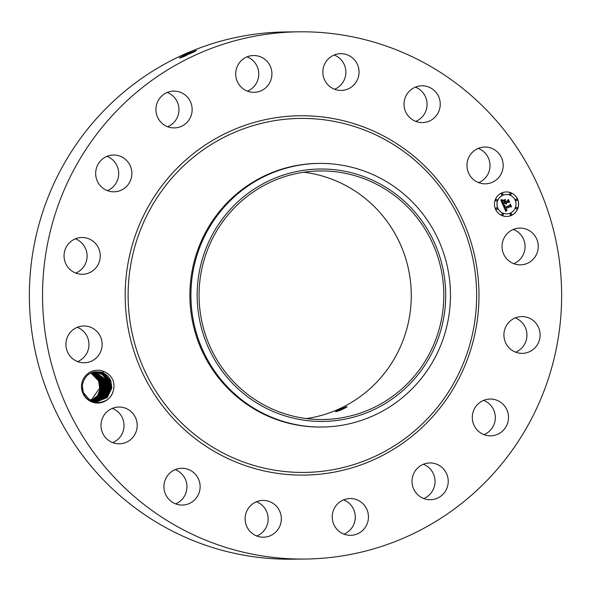 <?xml version="1.0" encoding="UTF-8"?>
<svg xmlns="http://www.w3.org/2000/svg" width="591" height="591" viewBox="0 0 591 591"><rect width="100%" height="100%" fill="white"/><g stroke="black" fill="none" stroke-linecap="round" stroke-linejoin="round"><path stroke-width="0.89" d="M345.676 407.066C341.428 408.75 332.053 412.939 337.003 411.38C341.495 410.257 350.522 405.278 345.676 407.066L346.954 406.763M335.703 411.632L337.003 411.38M331.92 171.39A124.287 122.359 -90.6 0 1 443.715 299.91A124.287 122.359 -90.6 0 1 322.782 419.499A124.287 122.359 -90.6 0 1 310.947 419.049A124.287 122.359 -90.6 0 1 199.16 290.528A124.287 122.359 -90.6 0 1 320.086 170.939A124.287 122.359 -90.6 0 1 331.92 171.39M303.84 172.217A124.287 122.359 -90.6 0 1 411.27 294.244A124.287 122.359 -90.6 0 1 306.515 418.576M223.014 218.138A126.215 124.265 89.4 0 0 245.583 395.165A126.215 124.265 89.4 0 0 419.861 372.3A126.215 124.265 89.4 0 0 397.292 195.274A126.215 124.265 89.4 0 0 223.014 218.138M423.474 375.728A131.815 129.776 -90.6 0 1 322.11 427.034A131.815 129.776 -90.6 0 1 309.558 426.554A131.815 129.776 89.4 0 1 201.886 348.232A131.815 129.776 89.4 0 1 217.894 214.725A131.815 129.776 -90.6 0 1 319.251 163.419A131.815 129.776 -90.6 0 1 331.802 163.899A131.815 129.776 89.4 0 1 439.482 242.221A131.815 129.776 89.4 0 1 423.474 375.728M322.11 427.034L321.098 427.049A131.815 129.776 -90.6 0 1 308.546 426.562A131.815 129.776 -90.6 0 1 189.984 290.262A131.815 129.776 -90.6 0 1 318.239 163.426A131.815 129.776 -90.6 0 1 318.748 163.426M279.839 558.081A263.63 259.545 -90.6 0 1 42.715 285.483A263.63 259.545 -90.6 0 1 299.223 31.811A263.63 259.545 -90.6 0 1 324.333 32.771A263.63 259.545 -90.6 0 1 561.45 305.377A263.63 259.545 -90.6 0 1 304.941 559.049A263.63 259.545 -90.6 0 1 279.839 558.081M81.536 385.236A16.415 16.164 -90.6 0 1 104.489 371.783L101.962 372.456A14.945 14.716 -90.6 0 0 100.825 372.123C90.733 370.742 84.55 375.137 82.282 385.317L83.375 392.897C87.8 406.12 109.254 405.589 113.051 391.582A16.415 16.164 -90.6 0 1 81.536 385.236M104.489 371.783C108.212 373.438 110.997 376.135 112.829 379.873C114.299 383.781 114.373 387.681 113.051 391.582M538.179 248.065A18.395 18.107 -90.6 0 1 520.339 264.871A18.395 18.107 -90.6 0 1 502.099 244.896A18.395 18.107 -90.6 0 1 519.94 228.089A18.395 18.107 -90.6 0 1 538.179 248.065M505.933 326.498A18.395 18.107 -90.6 0 1 521.809 316.577A18.395 18.107 -90.6 0 1 538.083 343.445A18.395 18.107 -90.6 0 1 522.208 353.359A18.395 18.107 -90.6 0 1 505.933 326.498M478.74 403.365A18.395 18.107 -90.6 0 1 507.373 411.048A18.395 18.107 -90.6 0 1 490.596 435.833A18.395 18.107 -90.6 0 1 478.74 403.365M424.648 463.802A18.395 18.107 -90.6 0 1 448 478.429A18.395 18.107 -90.6 0 1 430.322 499.727A18.395 18.107 -90.6 0 1 424.648 463.802M351.904 498.605A18.395 18.107 -90.6 0 1 368.444 517.627A18.395 18.107 -90.6 0 1 348.801 535.254A18.395 18.107 -90.6 0 1 332.253 516.238A18.395 18.107 -90.6 0 1 351.904 498.605M271.565 502.476A18.395 18.107 -90.6 0 1 263.431 537.197A18.395 18.107 -90.6 0 1 245.612 514.532A18.395 18.107 -90.6 0 1 271.565 502.476M195.88 474.832A18.395 18.107 -90.6 0 1 182.227 505.061A18.395 18.107 -90.6 0 1 165.569 478.991A18.395 18.107 -90.6 0 1 195.88 474.832M136.358 419.869A18.395 18.107 -90.6 0 1 119.301 443.811A18.395 18.107 -90.6 0 1 101.837 430.965A18.395 18.107 -90.6 0 1 118.902 407.029A18.395 18.107 -90.6 0 1 136.358 419.869M102.073 345.964A18.395 18.107 -90.6 0 1 84.232 362.771A18.395 18.107 -90.6 0 1 65.985 342.795A18.395 18.107 -90.6 0 1 83.833 325.988A18.395 18.107 -90.6 0 1 102.073 345.964M98.232 264.362A18.395 18.107 -90.6 0 1 82.356 274.276A18.395 18.107 -90.6 0 1 66.081 247.415A18.395 18.107 -90.6 0 1 81.957 237.493A18.395 18.107 -90.6 0 1 98.232 264.362M125.425 187.495A18.395 18.107 -90.6 0 1 96.791 179.812A18.395 18.107 -90.6 0 1 113.568 155.027A18.395 18.107 -90.6 0 1 125.425 187.495M179.516 127.058A18.395 18.107 -90.6 0 1 156.164 112.423A18.395 18.107 -90.6 0 1 173.85 91.125A18.395 18.107 -90.6 0 1 179.516 127.058M252.268 92.255A18.395 18.107 -90.6 0 1 235.72 73.232A18.395 18.107 -90.6 0 1 255.371 55.598A18.395 18.107 -90.6 0 1 271.912 74.621A18.395 18.107 -90.6 0 1 252.268 92.255M332.6 88.377A18.395 18.107 -90.6 0 1 340.741 53.663A18.395 18.107 -90.6 0 1 358.552 76.32A18.395 18.107 -90.6 0 1 332.6 88.377M408.285 116.028A18.395 18.107 -90.6 0 1 421.944 85.798A18.395 18.107 -90.6 0 1 438.603 111.862A18.395 18.107 -90.6 0 1 408.285 116.028M467.806 170.991A18.395 18.107 -90.6 0 1 484.871 147.048A18.395 18.107 -90.6 0 1 502.328 159.888A18.395 18.107 -90.6 0 1 485.27 183.831A18.395 18.107 -90.6 0 1 467.806 170.991M511.392 215.434A12.263 12.071 -90.6 0 1 494.733 206.791A12.263 12.071 -90.6 0 1 506.398 191.942A12.263 12.071 -90.6 0 1 511.392 215.434M304.941 559.049L291.777 559.189A263.63 259.545 -90.6 0 1 266.667 558.229A263.63 259.545 -90.6 0 1 29.55 285.623A263.63 259.545 -90.6 0 1 286.059 31.951L299.223 31.811M185.256 54.483L179.405 57.962L194.69 51.616L196.441 50.457L185.929 54.18L196.485 50.56M513.365 229.419A18.395 18.107 -90.6 0 1 513.742 263.682M515.241 317.906A18.395 18.107 -90.6 0 1 515.611 352.177M483.63 400.38A18.395 18.107 -90.6 0 1 483.999 434.644M423.348 464.275A18.395 18.107 -90.6 0 1 423.725 498.538M343.578 499.868A18.395 18.107 -90.6 0 1 343.955 534.138M256.457 501.737A18.395 18.107 -90.6 0 1 256.834 536.007M175.254 469.609A18.395 18.107 -90.6 0 1 175.63 503.872M112.327 408.359A18.395 18.107 -90.6 0 1 112.704 442.622M77.258 327.318A18.395 18.107 -90.6 0 1 77.635 361.581M75.389 238.823A18.395 18.107 -90.6 0 1 75.759 273.094M107.001 156.356A18.395 18.107 -90.6 0 1 107.37 190.62M167.275 92.462A18.395 18.107 -90.6 0 1 167.652 126.725M247.045 56.862A18.395 18.107 -90.6 0 1 247.422 91.132M334.166 54.993A18.395 18.107 -90.6 0 1 334.543 89.263M415.37 87.128A18.395 18.107 -90.6 0 1 415.746 121.391M478.296 148.378A18.395 18.107 -90.6 0 1 478.673 182.641M506.635 216.469A12.263 12.071 89.4 0 0 518.27 201.642A12.263 12.071 89.4 0 0 506.369 191.942M192.245 52.776L186.497 54.941C178.305 58.583 177.906 58.908 185.315 55.909M101.962 372.456C105.981 373.874 108.899 376.578 110.716 380.567L111.884 387.94L110.776 380.722C108.759 376.238 105.442 373.372 100.825 372.123M506.361 194.55L506.428 194.542A9.663 9.508 -90.6 0 1 510.358 213.048A9.663 9.508 -90.6 0 1 497.238 206.244A9.663 9.508 -90.6 0 1 506.428 194.542A9.663 9.508 89.4 0 0 497.171 206.244A9.663 9.508 89.4 0 0 506.605 213.868M496.61 207.869A0.746 0.731 89.4 0 0 495.871 208.771A0.746 0.731 89.4 0 0 496.632 209.354M502.114 193.427L502.18 193.427A0.746 0.731 -90.6 0 1 502.483 194.853A0.746 0.731 -90.6 0 1 501.471 194.328A0.746 0.731 -90.6 0 1 502.18 193.427A0.746 0.731 89.4 0 0 501.412 194.328A0.746 0.731 89.4 0 0 502.165 194.912M496.433 199.485A0.746 0.731 89.4 0 0 495.694 200.386A0.746 0.731 89.4 0 0 496.447 200.97M516.342 199.056L516.401 199.056A0.746 0.731 -90.6 0 1 516.704 200.482A0.746 0.731 -90.6 0 1 515.699 199.957A0.746 0.731 -90.6 0 1 516.401 199.056A0.746 0.731 89.4 0 0 515.633 199.957A0.746 0.731 89.4 0 0 516.386 200.541M510.41 193.25A0.746 0.731 89.4 0 0 509.664 194.151A0.746 0.731 89.4 0 0 510.425 194.735A0.746 0.731 -90.6 0 1 510.151 193.316A0.746 0.731 -90.6 0 1 511.163 193.833A0.746 0.731 -90.6 0 1 510.454 194.735L510.388 194.735M510.831 213.499A0.746 0.731 89.4 0 0 510.092 214.4A0.746 0.731 89.4 0 0 510.853 214.984M502.579 213.676A0.746 0.731 89.4 0 0 501.84 214.577A0.746 0.731 89.4 0 0 502.594 215.161A0.746 0.731 -90.6 0 1 502.32 213.743A0.746 0.731 -90.6 0 1 503.333 214.26A0.746 0.731 -90.6 0 1 502.623 215.161L502.564 215.161M516.578 207.441A0.746 0.731 -90.6 0 1 516.881 208.867A0.746 0.731 -90.6 0 1 515.877 208.342A0.746 0.731 -90.6 0 1 516.578 207.441L516.519 207.441A0.746 0.731 89.4 0 0 515.81 208.342A0.746 0.731 89.4 0 0 516.564 208.926M191.883 52.946L186.52 54.978C178.327 58.62 177.928 58.937 185.33 55.946M97.212 401.599L107.156 397.595L111.876 387.94L107.17 397.595L97.219 401.599L89.027 399.221L83.486 392.742L82.245 388.139M496.359 207.936A0.746 0.731 -90.6 0 1 497.371 208.46A0.746 0.731 -90.6 0 1 496.662 209.354A0.746 0.731 -90.6 0 1 496.359 207.936M496.181 199.544A0.746 0.731 -90.6 0 1 497.194 200.068A0.746 0.731 -90.6 0 1 496.484 200.97A0.746 0.731 -90.6 0 1 496.181 199.544M511.171 214.925A0.746 0.731 -90.6 0 1 510.159 214.4A0.746 0.731 -90.6 0 1 510.868 213.499A0.746 0.731 -90.6 0 1 511.171 214.925M91.11 400.343L99.687 388.073L91.11 400.351M93.526 372.071L96.54 371.717L104.607 374.103L110 380.574L111.167 387.947L106.579 397.484L96.858 401.599L106.572 397.484L111.16 387.947L110.059 380.73L104.666 374.155L96.532 371.717M504.411 205.771L503.244 205.683L504.995 205.734L504.337 206.739L504.714 207.921L509.974 205.638L510.247 204.826L511.222 207.072L510.358 206.636L505.549 208.778L506.036 209.65L506.945 209.871L506.073 209.857L505.187 208.941L505.866 210.145L507.004 210.152L505.815 211.534L503.31 205.683M503.392 205.232L505.128 205.461L503.392 205.232M504.714 206.207L504.958 207.404L509.819 205.24L510.388 204.058L511.474 206.562L510.373 204.383L509.922 205.373L504.884 207.618L504.714 206.207M503.03 205.225L500.828 200.135L502.623 200.29L502.04 201.487L502.719 203.407L504.98 202.395L502.852 202.986L502.461 200.726L502.934 202.809L504.795 201.974L504.478 201.236L503.318 200.814L505.342 199.906L504.899 201.088L505.386 202.218L507.817 201.132L508.171 200.223L509.22 202.632L508.245 202.107L506.169 203.038L506.672 203.71L505.807 203.193L506.509 204.043L505.401 203.378L503.362 204.287L503.03 205.225M503.333 200.379L505.423 199.448L503.333 200.379M505.172 200.608L505.608 201.612L507.676 200.689L508.356 199.359L509.582 202.196L508.341 199.692L507.787 200.785L505.527 201.79L505.172 200.608M98.586 380.855L90.888 373.017L98.534 380.7L99.694 388.073L98.586 380.855M505.793 211.482L506.923 210.182M506.354 210.3L505.534 209.864L505.445 208.889M506.435 209.945L506.945 209.724M506.546 209.812L505.49 208.778L510.358 206.636M511.134 207.027L510.218 204.914M504.714 207.921L504.278 206.739L504.928 205.742M504.411 205.498L505.046 205.321M504.478 205.336L503.451 205.262M504.877 207.596L509.856 205.373L510.373 204.383M511.363 206.665L510.351 204.124M504.958 207.404L504.64 206.318M502.993 205.143L503.303 204.287L505.401 203.378M506.361 204.043L506.036 203.097M506.62 203.688L506.103 203.038L508.245 202.107M509.132 202.587L508.142 200.297M505.386 202.218L504.832 201.095L505.268 199.943M502.934 202.809L502.343 200.925M502.845 202.964L504.847 202.1M502.719 203.407L501.981 201.487L502.557 200.297M502.18 200.305L500.836 200.15M502.261 200.031L502.756 199.861M502.505 199.884L501.109 199.692M503.318 200.512L505.349 199.477M505.608 201.612L505.142 200.689M505.519 201.767L507.721 200.785L508.341 199.692M509.472 202.307L508.319 199.426M91.472 400.499L97.648 395.497L100.411 388.065L97.641 395.497L91.465 400.499M109.283 380.582L110.451 387.955L109.342 380.737L104.09 374.251L96.17 371.724L104.023 374.199L109.283 380.582M99.251 380.693L100.411 388.065L99.303 380.848L91.236 372.855L99.251 380.693L99.872 380.486M96.503 401.592L105.988 397.374L110.451 387.955L105.981 397.366L96.496 401.592M91.834 400.646L98.254 395.645L101.127 388.058L98.246 395.645L91.827 400.639M108.626 380.744L103.506 374.354L95.816 371.746L103.447 374.302L108.567 380.589L109.734 387.962L108.626 380.744M99.968 380.685L101.127 388.058L100.019 380.84L91.59 372.707L99.968 380.685L100.588 380.478M96.141 401.57L105.39 397.248L109.727 387.962L105.397 397.248L96.141 401.577M92.189 400.772L98.845 395.793L101.837 388.051L98.852 395.793L92.189 400.772M107.85 380.597L109.017 387.969L107.909 380.752L102.93 374.465L95.454 371.769L102.864 374.413L107.85 380.597M91.945 372.566L100.684 380.678L101.851 388.051L100.736 380.833L91.937 372.574M95.786 401.548L104.792 397.145L109.017 387.969L104.799 397.13L95.779 401.548M92.543 400.89L99.443 395.933L102.553 388.043L101.453 380.826L92.285 372.441M92.551 400.897L99.451 395.94L102.568 388.043L101.401 380.67L92.292 372.441M107.193 380.759L102.346 374.568L95.099 371.805L107.134 380.604L108.301 387.977L107.193 380.759M95.424 401.511L104.215 397.004L108.293 387.977L104.215 397.004L95.424 401.511M92.905 401.001L100.049 396.073L103.27 388.036L100.049 396.081L92.913 401.008M106.417 380.611L107.584 387.992L103.61 396.893L95.07 401.466L103.617 396.879L107.577 387.992L106.476 380.767L94.737 371.85L106.417 380.611L107.037 380.412M102.169 380.818L92.632 372.33L102.117 380.663L103.285 388.036L102.169 380.818M93.267 401.104L100.647 396.214L103.986 388.028L102.886 380.803L92.979 372.219L102.834 380.656L104.001 388.028L100.647 396.221L93.267 401.104M105.7 380.626L106.868 387.999L105.759 380.774L94.383 371.902L105.7 380.626L106.321 380.419M94.708 401.415L103.033 396.753L106.868 387.999L103.026 396.746L94.7 401.415M93.629 401.2L101.246 396.354L104.718 388.021L101.238 396.354L93.622 401.193M104.984 380.634L106.151 388.006L105.043 380.781L94.028 371.968L104.984 380.634L105.604 380.427M93.326 372.123L103.551 380.648L104.718 388.021L103.602 380.796L93.319 372.123M94.346 401.348L102.428 396.635L106.151 388.006L102.435 396.62L94.346 401.348M93.991 401.282L101.844 396.487L105.434 388.014L101.837 396.487L93.984 401.274M104.267 380.641L105.434 388.014L104.326 380.789L93.666 372.042L104.267 380.641L104.888 380.434M287.448 471.781A177.012 174.271 -90.6 0 1 128.757 280.193A177.012 174.271 -90.6 0 1 317.323 119.072A177.012 174.271 -90.6 0 1 476.014 310.659A177.012 174.271 -90.6 0 1 287.448 471.781M286.923 474.447A179.686 176.901 -90.6 0 1 125.831 279.964A179.686 176.901 -90.6 0 1 317.249 116.412A179.686 176.901 -90.6 0 1 478.333 310.888A179.686 176.901 -90.6 0 1 286.923 474.447M186.497 54.941L185.929 54.18M190.479 53.397L190.45 52.311M186.638 55.805L186.52 54.978M100.684 380.678L101.305 380.471M103.551 380.648L104.171 380.441M108.567 380.589L109.187 380.39M319.251 163.419L318.239 163.426"/></g></svg>
